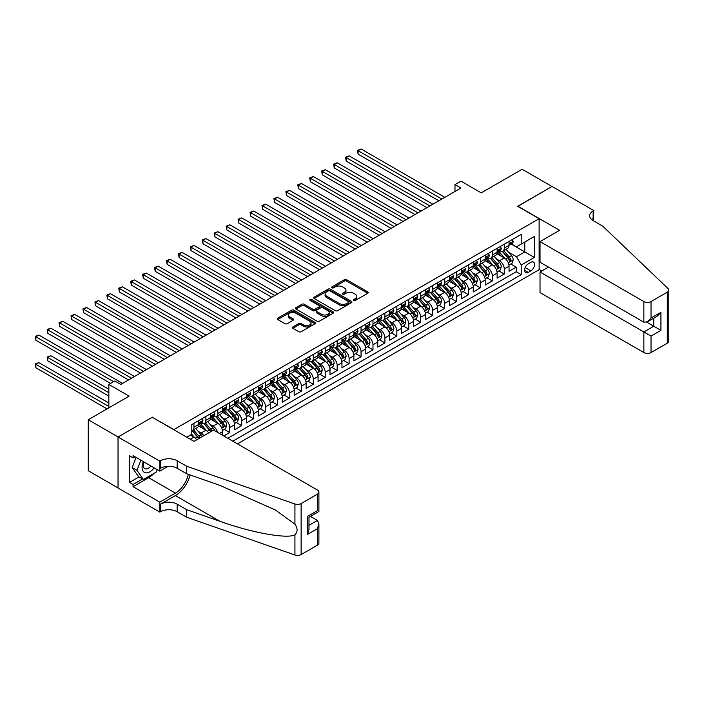 <?xml version="1.0" encoding="UTF-8"?>
<svg xmlns="http://www.w3.org/2000/svg" width="704" height="704" viewBox="0 0 704 704"><rect width="100%" height="100%" fill="white"/><g stroke="black" fill="none" stroke-linecap="round" stroke-linejoin="round"><path stroke-width="1.06" d="M353.681 300.45A1.162 0.669 0 0 0 355.318 300.45L367.77 293.26A1.654 0.959 0 0 0 368.254 292.582A1.654 0.959 0 0 0 367.77 291.905L346.676 279.734A1.654 0.959 0 0 0 344.335 279.734L331.892 286.915A1.162 0.669 0 0 0 331.549 287.39A1.162 0.669 0 0 0 331.892 287.866A1.162 0.669 0 0 0 333.529 287.866L335.139 286.933A5.298 3.062 0 0 1 342.637 286.933L344.397 287.954A5.298 3.062 0 0 1 345.946 290.118A5.298 3.062 0 0 1 344.397 292.283L342.786 293.207A1.162 0.669 0 0 0 342.443 293.682A1.162 0.669 0 0 0 342.786 294.158A1.162 0.669 0 0 0 344.423 294.158L346.034 293.225A5.298 3.062 0 0 1 353.531 293.225L355.291 294.237A5.298 3.062 0 0 1 356.84 296.402A5.298 3.062 0 0 1 355.291 298.566L353.681 299.499A1.162 0.669 0 0 0 353.338 299.974A1.162 0.669 0 0 0 353.681 300.45L353.681 299.499M292.908 326.946A1.654 0.959 0 0 0 292.415 327.624A1.654 0.959 0 0 0 292.908 328.302L298.822 331.716A1.654 0.959 0 0 0 301.162 331.716L314.987 323.734A1.654 0.959 0 0 0 315.471 323.057A1.654 0.959 0 0 0 314.987 322.379L293.902 310.2A1.654 0.959 0 0 0 291.553 310.2L277.728 318.182A1.654 0.959 0 0 0 277.244 318.859A1.654 0.959 0 0 0 277.728 319.537L284.882 323.664A1.654 0.959 0 0 0 287.223 323.664L293.137 320.25A1.654 0.959 0 0 0 293.621 319.572A1.654 0.959 0 0 0 293.137 318.894L289.59 316.853A4.435 2.561 0 0 1 288.297 315.04A4.435 2.561 0 0 1 291.034 312.673A4.435 2.561 0 0 1 295.865 313.227L309.742 321.244A4.435 2.561 0 0 1 311.045 323.057A4.435 2.561 0 0 1 308.308 325.415A4.435 2.561 0 0 1 303.477 324.861L301.162 323.532A1.654 0.959 0 0 0 298.822 323.532L292.908 326.946L292.908 328.302M152.407 417.366L173.897 429.563L539.123 218.698L517.642 206.298L551.954 186.481L522.122 169.259L481.237 192.861L460.944 181.139L454.978 184.589L460.944 188.03L120.78 384.428L114.814 380.987L108.847 384.428L108.847 407.854M152.407 417.164L118.096 436.973L88.255 419.742L129.131 396.141L108.847 384.428M335.254 310.675A1.654 0.959 0 0 0 337.603 310.675L351.428 302.694A1.654 0.959 0 0 0 351.912 302.016A1.654 0.959 0 0 0 351.428 301.347L330.334 289.168A1.654 0.959 0 0 0 327.994 289.168L314.169 297.15A1.654 0.959 0 0 0 313.685 297.827A1.654 0.959 0 0 0 314.169 298.505L335.254 310.675M310.587 300.696A1.162 0.669 0 0 1 311.766 300.863L311.766 299.482L333.203 311.863A1.654 0.959 0 0 1 333.687 312.541A1.654 0.959 0 0 1 333.203 313.21L319.378 321.191A1.654 0.959 0 0 1 317.038 321.191L295.953 309.021L295.953 307.666A1.654 0.959 0 0 0 295.469 308.343A1.654 0.959 0 0 0 295.953 309.021M295.953 307.666L301.866 304.251A1.654 0.959 0 0 1 304.207 304.251L312.761 309.188A1.654 0.959 0 0 0 315.102 309.188L319.026 306.926A1.654 0.959 0 0 0 319.519 306.249A1.654 0.959 0 0 0 319.026 305.571L310.13 300.432A1.162 0.669 0 0 1 309.786 299.957A1.162 0.669 0 0 1 310.499 299.341A1.162 0.669 0 0 1 311.766 299.482M118.034 487.934L88.255 470.738L88.255 419.742M223.784 435.97L229.75 432.529L224.321 429.396M221.98 417.498L224.981 419.232A6.75 3.898 60 0 1 229.75 427.495L234.529 424.741L234.529 429.774L241.692 425.638L236.254 422.506M233.922 410.608L236.914 412.342A6.75 3.898 60 0 1 241.692 420.605L246.462 417.85L246.462 422.884L253.625 418.748L248.195 415.615M245.854 403.718L248.846 405.442A6.75 3.898 60 0 1 253.625 413.714L258.394 410.96L258.394 415.994L265.558 411.858L260.128 408.716M257.787 396.827L260.788 398.552A6.75 3.898 60 0 1 265.558 406.824L270.336 404.07L270.336 409.103L277.499 404.967L272.061 401.826M269.729 389.937L272.721 391.662A6.75 3.898 60 0 1 277.499 399.934L282.269 397.179L282.269 402.204L289.432 398.077L284.002 394.935M281.662 383.046L284.654 384.771A6.75 3.898 60 0 1 289.432 393.043L294.202 390.289L294.202 395.314L301.365 391.186L295.935 388.045M293.594 376.156L296.595 377.881A6.75 3.898 60 0 1 301.365 386.153L306.143 383.398L306.143 388.423L313.306 384.287L307.868 381.154M305.536 369.257L308.528 370.99A6.75 3.898 60 0 1 313.306 379.262L318.076 376.508L318.076 381.533L325.239 377.397L319.81 374.264M317.469 362.366L320.461 364.1A6.75 3.898 60 0 1 325.239 372.372L330.009 369.609L330.009 374.642L337.172 370.506L331.742 367.374M329.402 355.476L332.402 357.21A6.75 3.898 60 0 1 337.172 365.482L341.95 362.718L341.95 367.752L349.114 363.616L343.675 360.483M341.343 348.586L344.335 350.319A6.75 3.898 60 0 1 349.114 358.591L353.883 355.828L353.883 360.862L361.046 356.726L355.617 353.593M353.276 341.695L356.268 343.429A6.75 3.898 60 0 1 361.046 351.701L365.816 348.938L365.816 353.971L372.979 349.835L367.55 346.702M365.209 334.805L368.21 336.538A6.75 3.898 60 0 1 372.979 344.802L377.758 342.047L377.758 347.081L384.921 342.945L379.482 339.812M377.15 327.914L380.142 329.648A6.75 3.898 60 0 1 384.921 337.911L389.69 335.157L389.69 340.19L396.854 336.054L391.424 332.922M389.083 321.024L392.075 322.758A6.75 3.898 60 0 1 396.854 331.021L401.623 328.266L401.623 333.3L408.786 329.164L403.357 326.031M401.016 314.134L404.017 315.867A6.75 3.898 60 0 1 408.786 324.13L413.565 321.376L413.565 326.41L420.728 322.274L415.29 319.132M412.958 307.243L415.95 308.968A6.75 3.898 60 0 1 420.728 317.24L425.498 314.486L425.498 319.519L432.661 315.383L427.231 312.242M424.89 300.353L427.882 302.078A6.75 3.898 60 0 1 432.661 310.35L437.43 307.595L437.43 312.62L444.594 308.493L439.164 305.351M436.823 293.462L439.824 295.187A6.75 3.898 60 0 1 444.594 303.459L449.372 300.705L449.372 305.73L456.535 301.602L451.097 298.461M448.765 286.572L451.757 288.297A6.75 3.898 60 0 1 456.535 296.569L461.305 293.814L461.305 298.839L468.468 294.712L463.038 291.57M460.698 279.682L463.69 281.406A6.75 3.898 60 0 1 468.468 289.678L473.238 286.924L473.238 291.949L480.401 287.813L474.971 284.68M472.63 272.782L475.631 274.516A6.75 3.898 60 0 1 480.401 282.788L485.179 280.034L485.179 285.058L492.342 280.922L486.904 277.79M484.572 265.892L487.564 267.626A6.75 3.898 60 0 1 492.342 275.898L497.112 273.134L497.112 278.168L504.275 274.032L504.275 269.007A6.75 3.898 -120 0 0 499.497 260.735L496.505 259.002M498.846 270.899L504.275 274.032M196.742 439.806A6.75 3.898 -120 0 0 193.943 437.149L190.362 435.081M208.674 432.916A6.75 3.898 -120 0 0 205.885 430.258L198.502 425.99M203.905 435.67A6.75 3.898 60 0 0 201.106 433.013L198.114 431.279M222.587 435.283L222.587 431.631A6.75 3.898 -120 0 0 217.818 423.359L210.434 419.1M217.536 432.362A6.75 3.898 60 0 0 213.039 426.122L210.047 424.389M234.529 424.741A6.75 3.898 -120 0 0 229.75 416.469L222.367 412.21M246.462 417.85A6.75 3.898 -120 0 0 241.692 409.578L234.309 405.319M258.394 410.96A6.75 3.898 -120 0 0 253.625 402.688L246.242 398.429M270.336 404.07A6.75 3.898 -120 0 0 265.558 395.798L258.174 391.538M282.269 397.179A6.75 3.898 -120 0 0 277.499 388.907L270.116 384.648M294.202 390.289A6.75 3.898 -120 0 0 289.432 382.017L282.049 377.758M306.143 383.398A6.75 3.898 -120 0 0 301.365 375.126L293.982 370.867M318.076 376.508A6.75 3.898 -120 0 0 313.306 368.236L305.923 363.977M330.009 369.609A6.75 3.898 -120 0 0 325.239 361.346L317.856 357.086M341.95 362.718A6.75 3.898 -120 0 0 337.172 354.455L329.789 350.187M353.883 355.828A6.75 3.898 -120 0 0 349.114 347.565L341.73 343.297M365.816 348.938A6.75 3.898 -120 0 0 361.046 340.674L353.663 336.406M377.758 342.047A6.75 3.898 -120 0 0 372.979 333.784L365.596 329.516M389.69 335.157A6.75 3.898 -120 0 0 384.921 326.885L377.538 322.626M401.623 328.266A6.75 3.898 -120 0 0 396.854 319.994L389.47 315.735M413.565 321.376A6.75 3.898 -120 0 0 408.786 313.104L401.403 308.845M425.498 314.486A6.75 3.898 -120 0 0 420.728 306.214L413.345 301.954M437.43 307.595A6.75 3.898 -120 0 0 432.661 299.323L425.278 295.064M449.372 300.705A6.75 3.898 -120 0 0 444.594 292.433L437.21 288.174M461.305 293.814A6.75 3.898 -120 0 0 456.535 285.542L449.152 281.283M473.238 286.924A6.75 3.898 -120 0 0 468.468 278.652L461.085 274.393M485.179 280.034A6.75 3.898 -120 0 0 480.401 271.762L473.018 267.502M497.112 273.134A6.75 3.898 -120 0 0 492.342 264.871L484.959 260.612M530.895 262.319L528.264 263.833A5.236 3.018 120 0 0 524.85 268.444A5.236 3.018 120 0 0 525.65 272.642A5.236 3.018 120 0 0 528.264 272.378L530.895 270.864A5.236 3.018 120 0 0 534.31 266.253A5.236 3.018 120 0 0 533.509 262.064A5.236 3.018 120 0 0 530.895 262.319M237.45 443.863L539.123 269.694L539.123 218.698M232.795 441.179L521.224 274.657L521.224 265.003L516.446 256.74L508.438 252.111M186.727 437.175L191.796 434.254L191.796 424.6L521.224 234.414L521.224 244.059L534.354 236.482L534.354 257.426L521.224 265.003M201.045 423.051L201.106 423.086A6.75 3.898 60 0 0 204.486 423.421L209.255 420.666A6.75 3.898 -120 0 0 210.654 417.578L210.654 413.714M212.978 416.161L213.039 416.196A6.75 3.898 60 0 0 216.418 416.53L221.197 413.776A6.75 3.898 -120 0 0 222.587 410.687L222.587 406.824M224.919 409.27L224.981 409.306A6.75 3.898 60 0 0 228.351 409.64L233.13 406.886A6.75 3.898 -120 0 0 234.529 403.788L234.529 399.934M236.852 402.38L236.914 402.415A6.75 3.898 60 0 0 240.293 402.75L245.062 399.995A6.75 3.898 -120 0 0 246.462 396.898L246.462 393.043M248.785 395.49L248.846 395.525A6.75 3.898 60 0 0 252.226 395.859L257.004 393.105A6.75 3.898 -120 0 0 258.394 390.007L258.394 386.153M260.726 388.599L260.788 388.634A6.75 3.898 60 0 0 264.158 388.969L268.937 386.214A6.75 3.898 -120 0 0 270.336 383.117L270.336 379.262M272.659 381.709L272.721 381.744A6.75 3.898 60 0 0 276.1 382.078L280.87 379.315A6.75 3.898 -120 0 0 282.269 376.226L282.269 372.372M284.592 374.818L284.654 374.854A6.75 3.898 60 0 0 288.033 375.188L292.811 372.425A6.75 3.898 -120 0 0 294.202 369.336L294.202 365.482M296.534 367.919L296.595 367.963A6.75 3.898 60 0 0 299.966 368.298L304.744 365.534A6.75 3.898 -120 0 0 306.143 362.446L306.143 358.591M308.466 361.029L308.528 361.064A6.75 3.898 60 0 0 311.907 361.398L316.677 358.644A6.75 3.898 -120 0 0 318.076 355.555L318.076 351.692M320.399 354.138L320.461 354.174A6.75 3.898 60 0 0 323.84 354.508L328.618 351.754A6.75 3.898 -120 0 0 330.009 348.665L330.009 344.802M332.341 347.248L332.402 347.283A6.75 3.898 60 0 0 335.773 347.618L340.551 344.863A6.75 3.898 -120 0 0 341.95 341.774L341.95 337.911M344.274 340.358L344.335 340.393A6.75 3.898 60 0 0 347.714 340.727L352.484 337.973A6.75 3.898 -120 0 0 353.883 334.884L353.883 331.021M356.206 333.467L356.268 333.502A6.75 3.898 60 0 0 359.647 333.837L364.426 331.082A6.75 3.898 -120 0 0 365.816 327.994L365.816 324.13M368.148 326.577L368.21 326.612A6.75 3.898 60 0 0 371.58 326.946L376.358 324.192A6.75 3.898 -120 0 0 377.758 321.103L377.758 317.24M380.081 319.686L380.142 319.722A6.75 3.898 60 0 0 383.522 320.056L388.291 317.302A6.75 3.898 -120 0 0 389.69 314.213L389.69 310.35M392.014 312.796L392.075 312.831A6.75 3.898 60 0 0 395.454 313.166L400.233 310.411A6.75 3.898 -120 0 0 401.623 307.314L401.623 303.459M403.955 305.906L404.017 305.941A6.75 3.898 60 0 0 407.387 306.275L412.166 303.521A6.75 3.898 -120 0 0 413.565 300.423L413.565 296.569M415.888 299.015L415.95 299.05A6.75 3.898 60 0 0 419.329 299.385L424.098 296.63A6.75 3.898 -120 0 0 425.498 293.533L425.498 289.678M427.821 292.125L427.882 292.16A6.75 3.898 60 0 0 431.262 292.494L436.04 289.74A6.75 3.898 -120 0 0 437.43 286.642L437.43 282.788M439.762 285.234L439.824 285.27A6.75 3.898 60 0 0 443.194 285.604L447.973 282.841A6.75 3.898 -120 0 0 449.372 279.752L449.372 275.898M451.695 278.335L451.757 278.379A6.75 3.898 60 0 0 455.136 278.714L459.906 275.95A6.75 3.898 -120 0 0 461.305 272.862L461.305 269.007M463.628 271.445L463.69 271.489A6.75 3.898 60 0 0 467.069 271.823L471.847 269.06A6.75 3.898 -120 0 0 473.238 265.971L473.238 262.117M475.57 264.554L475.631 264.59A6.75 3.898 60 0 0 479.002 264.924L483.78 262.17A6.75 3.898 -120 0 0 485.179 259.081L485.179 255.218M487.502 257.664L487.564 257.699A6.75 3.898 60 0 0 490.943 258.034L495.713 255.279A6.75 3.898 -120 0 0 497.112 252.19L497.112 248.327M227.788 438.284L516.208 271.762L516.208 267.142L509.045 271.278L509.045 266.244A6.75 3.898 -120 0 0 504.275 257.981L496.892 253.713M499.435 250.774L499.497 250.809A6.75 3.898 -120 0 0 502.876 251.143A6.75 3.898 -120 0 0 504.275 248.054L504.275 244.2M502.876 251.143L507.654 248.389A6.75 3.898 -120 0 0 509.045 245.3L509.045 241.437M193.943 423.359L193.943 427.222A6.75 3.898 60 0 1 192.544 430.311A6.75 3.898 60 0 1 191.796 430.584M192.544 430.311L197.322 427.557A6.75 3.898 -120 0 0 198.722 424.468L198.722 420.605M205.885 416.469L205.885 420.332A6.75 3.898 60 0 1 204.486 423.421M217.818 409.578L217.818 413.442A6.75 3.898 60 0 1 216.418 416.53M229.75 402.688L229.75 406.551A6.75 3.898 60 0 1 228.351 409.64M241.692 395.798L241.692 399.661A6.75 3.898 60 0 1 240.293 402.75M253.625 388.907L253.625 392.77A6.75 3.898 60 0 1 252.226 395.859M265.558 382.017L265.558 385.88A6.75 3.898 60 0 1 264.158 388.969M277.499 375.126L277.499 378.981A6.75 3.898 60 0 1 276.1 382.078M289.432 368.236L289.432 372.09A6.75 3.898 60 0 1 288.033 375.188M301.365 361.346L301.365 365.2A6.75 3.898 60 0 1 299.966 368.298M313.306 354.455L313.306 358.31A6.75 3.898 60 0 1 311.907 361.398M325.239 347.565L325.239 351.419A6.75 3.898 60 0 1 323.84 354.508M337.172 340.674L337.172 344.529A6.75 3.898 60 0 1 335.773 347.618M349.114 333.775L349.114 337.638A6.75 3.898 60 0 1 347.714 340.727M361.046 326.885L361.046 330.748A6.75 3.898 60 0 1 359.647 333.837M372.979 319.994L372.979 323.858A6.75 3.898 60 0 1 371.58 326.946M384.921 313.104L384.921 316.967A6.75 3.898 60 0 1 383.522 320.056M396.854 306.214L396.854 310.077A6.75 3.898 60 0 1 395.454 313.166M408.786 299.323L408.786 303.186A6.75 3.898 60 0 1 407.387 306.275M420.728 292.433L420.728 296.296A6.75 3.898 60 0 1 419.329 299.385M432.661 285.542L432.661 289.397A6.75 3.898 60 0 1 431.262 292.494M444.594 278.652L444.594 282.506A6.75 3.898 60 0 1 443.194 285.604M456.535 271.762L456.535 275.616A6.75 3.898 60 0 1 455.136 278.714M468.468 264.871L468.468 268.726A6.75 3.898 60 0 1 467.069 271.823M480.401 257.981L480.401 261.835A6.75 3.898 60 0 1 479.002 264.924M492.342 251.09L492.342 254.945A6.75 3.898 60 0 1 490.943 258.034M492.342 275.898L492.342 280.922M480.401 282.788L480.401 287.813M468.468 289.678L468.468 294.712M456.535 296.569L456.535 301.602M444.594 303.459L444.594 308.493M432.661 310.35L432.661 315.383M420.728 317.24L420.728 322.274M408.786 324.13L408.786 329.164M396.854 331.021L396.854 336.054M384.921 337.911L384.921 342.945M372.979 344.802L372.979 349.835M361.046 351.701L361.046 356.726M349.114 358.591L349.114 363.616M337.172 365.482L337.172 370.506M325.239 372.372L325.239 377.397M313.306 379.262L313.306 384.287M301.365 386.153L301.365 391.186M289.432 393.043L289.432 398.077M277.499 399.934L277.499 404.967M265.558 406.824L265.558 411.858M253.625 413.714L253.625 418.748M241.692 420.605L241.692 425.638M229.75 427.495L229.75 432.529M516.446 256.74L524.806 251.918L524.806 241.991L534.354 236.482M511.13 244.024L534.354 257.426M511.377 243.883L516.446 246.814L521.224 244.059M454.978 184.589L454.978 191.479M510.778 264.009L516.208 267.142M516.208 271.762L521.224 274.657M354.138 300.608L355.291 299.948A5.298 3.062 0 0 0 356.84 297.783L356.84 296.402M345.946 290.118L345.946 291.491A5.298 3.062 0 0 1 344.397 293.656L343.244 294.316M367.77 291.905L367.77 293.26L346.676 281.107A1.654 0.959 0 0 0 344.335 281.107L332.35 288.033M351.402 302.711L330.334 290.55A1.654 0.959 0 0 0 327.994 290.55L314.186 298.514M348.498 302.491A1.162 0.669 0 0 0 348.832 302.016A1.162 0.669 0 0 0 348.498 301.55L329.982 290.858A1.162 0.669 0 0 0 328.346 290.858L326.647 291.843A5.298 3.062 0 0 0 325.09 294.008A5.298 3.062 0 0 0 326.647 296.164L339.302 303.477A5.298 3.062 0 0 0 346.799 303.477L348.498 302.491L348.498 303.873A1.162 0.669 0 0 0 348.832 303.398L348.832 302.016M325.09 294.008L325.09 295.381A5.298 3.062 0 0 0 326.647 297.546L326.647 296.164M348.498 303.873L346.799 304.85A5.298 3.062 0 0 1 339.302 304.85L326.647 297.546M295.97 309.03L301.866 305.633L301.866 304.251M319.519 306.249L319.519 307.622A1.654 0.959 0 0 1 319.026 308.299L315.102 310.57A1.654 0.959 0 0 1 312.761 310.57L304.207 305.633A1.654 0.959 0 0 0 301.866 305.633M311.766 300.863L333.186 313.227M321.64 314.31A4.435 2.561 0 0 0 326.462 314.864A4.435 2.561 0 0 0 329.199 312.506A4.435 2.561 0 0 0 327.906 310.693L323.013 307.868A1.654 0.959 0 0 0 320.672 307.868L316.747 310.138A1.654 0.959 0 0 0 316.263 310.816A1.654 0.959 0 0 0 316.747 311.485L321.64 314.31L321.64 315.691A4.435 2.561 0 0 0 326.462 316.246A4.435 2.561 0 0 0 329.199 313.878L329.199 312.506M316.263 310.816L316.263 312.189A1.654 0.959 0 0 0 316.747 312.866L316.747 311.485M321.64 315.691L316.747 312.866M311.045 323.057L311.045 324.43A4.435 2.561 0 0 1 308.308 326.797A4.435 2.561 0 0 1 303.477 326.242L301.162 324.905A1.654 0.959 0 0 0 298.822 324.905L292.926 328.31M288.297 315.04L288.297 316.422A4.435 2.561 0 0 0 289.59 318.226L289.59 316.853M293.119 320.258L289.59 318.226M314.97 323.743L293.902 311.582A1.654 0.959 0 0 0 291.553 311.582L277.754 319.554M508.948 265.065L512.037 263.287L513.225 259.838A4.47 2.578 -120 0 0 511.482 255.64L506.026 249.322M504.935 258.412L498.705 251.196M501.389 256.318L497.772 252.129A10.718 6.186 -120 0 0 497.438 251.75M358.125 181.729L414.99 214.562L334.25 167.948L334.25 164.498L337.234 162.782L420.966 211.121M502.269 251.39L507.786 257.778A4.47 2.578 60 0 1 509.379 260.858C510.048 261.756 510.532 261.483 510.814 260.031A4.47 2.578 -120 0 0 509.212 256.951L503.765 250.633M502.594 251.284L508.517 258.148A2.279 1.32 60 0 1 509.098 259.037L510.814 260.031M509.379 260.858L509.705 261.386M512.213 239.615L513.225 241.366A4.47 2.578 60 0 1 512.301 243.346L510.03 244.658A4.47 2.578 -120 0 0 510.814 243.628L510.717 243.232M441.848 199.056L358.125 150.718L361.108 148.993L444.831 197.34M509.194 244.869L509.212 244.869A4.47 2.578 -120 0 0 510.03 244.658M510.233 243.294L510.814 243.628L509.379 244.455A4.47 2.578 60 0 1 509.045 245.089M438.865 200.781L358.125 154.167L358.125 150.718L357.465 150.339L361.108 148.993M358.125 154.167L357.465 150.339M143.387 461.639A10.974 6.336 120 0 0 145.966 472.877A10.974 6.336 120 0 0 154.15 467.852M143.757 461.85A7.515 4.338 120 0 0 144.672 468.574A7.515 4.338 120 0 0 145.772 468.908A7.515 4.338 120 0 0 150.955 466.004M157.23 469.63L156.288 472.05L143.396 479.486L138.626 476.731L132.185 467.57L136.11 457.433M143.396 479.486L136.954 470.325L140.888 460.196M132.185 467.57L136.954 470.325M548.495 267.106L540.021 271.999L540.021 292.609L643.861 352.554L643.861 331.954L653.77 326.234L653.77 318.164M540.021 271.999L651.024 336.09L651.024 352.554L667.313 343.156L667.313 292.16A5.06 2.922 0 0 0 668.8 290.092A5.06 2.922 0 0 0 668.07 288.578L602.686 226.107L593.138 220.59A11.818 6.82 180 0 1 589.679 215.767A11.818 6.82 180 0 1 593.138 210.945L593.789 210.566L552.015 186.446L517.818 206.395M517.818 206.193L559.601 230.314L540.021 241.613L643.861 301.567A5.06 2.922 0 0 0 651.024 301.567L667.313 292.16M593.789 210.566L593.437 220.766M539.123 269.482L541.754 271.005M540.021 241.613L540.021 262.214L643.861 322.168L643.861 301.567M668.8 290.092L668.8 341.088A5.06 2.922 180 0 1 667.313 343.156M651.024 352.554A5.06 2.922 180 0 1 643.861 352.554M591.65 219.542A11.818 6.82 180 0 1 593.138 218.495L593.138 210.945M646.73 322.168L660.933 330.37L651.024 336.09M651.024 301.567L651.024 318.032L647.442 321.816L643.861 322.168M651.024 318.032L660.933 312.312L657.351 316.096L647.442 321.816M213.576 430.082L317.425 490.037A5.06 2.922 -0 0 1 318.903 492.105A5.06 2.922 -0 0 1 317.425 494.164L301.127 503.571L301.127 554.567A5.06 2.922 180 0 1 294.932 555.007L186.727 517.255L177.179 511.738A11.818 6.82 -0 0 0 160.468 511.738L159.808 512.116L118.034 488.004L118.034 437.008L152.231 417.261L194.005 441.382L213.576 430.082M186.727 517.255L186.727 509.705L219.903 521.286C251.618 532.717 287.038 539.114 294.932 534.838C297.801 531.898 297.801 528.343 294.932 524.172L275.458 510.022L219.903 485.382L186.727 473.801L177.179 468.292A11.818 6.82 -0 0 0 160.468 468.292L160.468 460.75L159.808 461.129L118.034 437.008M186.727 473.801L186.727 466.259L177.179 460.75A11.818 6.82 -0 0 0 160.468 460.75M219.903 521.286L175.384 495.581L160.468 504.196A11.818 6.82 -0 0 1 177.179 504.196L186.727 509.705M317.425 545.16L317.425 528.695L318.903 523.706L318.903 543.092A5.06 2.922 180 0 1 317.425 545.16L301.127 554.567M294.932 524.172L294.932 504.011L186.727 466.259M153.912 473.422A18.99 10.965 -60 0 1 148.65 477.699L133.074 486.693L133.074 484.484L142.56 479.01M134.983 456.782L133.074 457.89L129.492 455.822L129.492 482.416L133.074 484.484M133.074 457.89L133.074 455.682L159.808 471.117L159.808 461.129M159.808 512.116L159.808 502.128L175.384 493.134A18.99 10.965 120 0 0 188.311 474.355M133.074 486.693L159.808 502.128M310.429 516.384L317.425 520.423L318.903 523.706M175.384 495.581A21.982 12.69 120 0 0 190.089 474.98M168.142 466.303L159.808 471.117M294.932 504.011A5.06 2.922 -0 0 0 301.127 503.571M129.492 482.416L138.987 476.942M317.425 528.695L307.516 534.415L308.994 529.426L308.994 517.211L318.903 511.491L318.903 492.105M307.516 534.415L307.516 516.358C309.443 517.475 309.443 517.475 307.516 516.358L317.425 510.638C319.352 511.755 319.352 511.755 317.425 510.638L317.425 494.164M497.015 271.955L500.095 270.178L501.292 266.728A4.47 2.578 -120 0 0 499.55 262.53L494.094 256.212M493.002 265.302L486.772 258.086M489.456 263.208L485.839 259.019A10.718 6.186 -120 0 0 485.505 258.641M346.183 188.619L403.058 221.452L322.318 174.838L322.318 171.389L325.301 169.673L409.024 218.011M490.336 258.28L495.845 264.669A4.47 2.578 60 0 1 497.446 267.749C498.115 268.646 498.59 268.374 498.872 266.922A4.47 2.578 -120 0 0 497.279 263.842L491.823 257.523M490.653 258.174L496.584 265.038A2.279 1.32 60 0 1 497.156 265.927L498.872 266.922M497.446 267.749L497.772 268.277M485.074 278.846L488.162 277.068L489.35 273.618A4.47 2.578 -120 0 0 487.617 269.421L482.161 263.102M481.07 272.193L474.83 264.977M477.523 270.098L473.898 265.91A10.718 6.186 -120 0 0 473.572 265.531M334.25 195.51L391.125 228.342L310.376 181.729L310.376 178.279L313.359 176.563L397.091 224.902M478.394 265.17L483.912 271.559A4.47 2.578 60 0 1 485.505 274.639C486.182 275.537 486.658 275.264 486.939 273.812A4.47 2.578 -120 0 0 485.346 270.732L479.89 264.414M478.72 265.065L484.651 271.929A2.279 1.32 60 0 1 485.223 272.818L486.939 273.812M485.505 274.639L485.83 275.167M473.141 285.736L476.23 283.958L477.418 280.509A4.47 2.578 -120 0 0 475.675 276.311L470.219 270.002M469.128 279.092L462.898 271.867M465.582 276.989L461.965 272.8A10.718 6.186 -120 0 0 461.63 272.422M322.318 202.4L379.183 235.242L298.443 188.619L298.443 185.178L301.426 183.454L385.158 231.792M466.462 272.061L471.979 278.45A4.47 2.578 60 0 1 473.572 281.53C474.241 282.427 474.725 282.154 475.006 280.702A4.47 2.578 -120 0 0 473.405 277.622L467.958 271.304M466.787 271.955L472.71 278.819A2.279 1.32 60 0 1 473.29 279.708L475.006 280.702M473.572 281.53L473.898 282.058M461.208 292.626L464.288 290.849L465.485 287.399A4.47 2.578 -120 0 0 463.742 283.202L458.286 276.892M457.195 285.982L450.965 278.766M453.649 283.879L450.032 279.69A10.718 6.186 -120 0 0 449.698 279.312M310.376 209.29L367.25 242.132L286.51 195.51L286.51 192.069L289.494 190.344L373.217 238.682M454.529 278.951L460.038 285.34A4.47 2.578 60 0 1 461.639 288.42C462.308 289.318 462.783 289.045 463.065 287.593A4.47 2.578 -120 0 0 461.472 284.513L456.016 278.194M454.846 278.846L460.777 285.71A2.279 1.32 60 0 1 461.349 286.598L463.065 287.593M461.639 288.42L461.965 288.948M500.28 246.506L501.292 248.266A4.47 2.578 60 0 1 500.368 250.237L498.098 251.548A4.47 2.578 -120 0 0 498.872 250.518L498.784 250.122M429.915 205.946L346.183 157.608L349.166 155.883L432.898 204.23M497.262 251.759L497.279 251.759A4.47 2.578 -120 0 0 498.098 251.548M498.3 250.184L498.872 250.518L497.446 251.346A4.47 2.578 60 0 1 497.112 251.979M426.932 207.671L346.183 161.058L346.183 157.608L345.532 157.23L349.166 155.883M346.183 161.058L345.532 157.23M488.338 253.396L489.35 255.156A4.47 2.578 60 0 1 488.426 257.127L486.165 258.438A4.47 2.578 -120 0 0 486.939 257.409L486.842 257.013M417.982 212.846L333.59 164.12L337.234 162.782M485.329 258.65L485.346 258.65A4.47 2.578 -120 0 0 486.165 258.438M486.358 257.074L486.939 257.409L485.505 258.236A4.47 2.578 60 0 1 485.179 258.87M334.25 167.948L333.59 164.12M476.406 260.286L477.418 262.046A4.47 2.578 60 0 1 476.494 264.026L474.223 265.329A4.47 2.578 -120 0 0 475.006 264.299L474.91 263.903M406.041 219.736L321.658 171.01L325.301 169.673M473.387 265.54L473.405 265.54A4.47 2.578 -120 0 0 474.223 265.329M474.426 263.965L475.006 264.299L473.572 265.126A4.47 2.578 60 0 1 473.238 265.769M322.318 174.838L321.658 171.01M464.473 267.177L465.485 268.937A4.47 2.578 60 0 1 464.561 270.917L462.29 272.219A4.47 2.578 -120 0 0 463.065 271.19L462.977 270.794M394.108 226.626L309.725 177.901L313.359 176.563M461.454 272.43L461.472 272.43A4.47 2.578 -120 0 0 462.29 272.219M462.493 270.855L463.065 271.19L461.639 272.017A4.47 2.578 60 0 1 461.305 272.659M310.376 181.729L309.725 177.901M449.266 299.517L452.355 297.739L453.543 294.29A4.47 2.578 -120 0 0 451.81 290.092L446.354 283.782M445.262 292.873L439.023 285.657M441.716 290.77L438.09 286.581A10.718 6.186 -120 0 0 437.765 286.211M298.443 216.181L355.318 249.022L274.569 202.4L274.569 198.959L277.552 197.234L361.284 245.573M442.587 285.842L448.105 292.23A4.47 2.578 60 0 1 449.698 295.31C450.375 296.208 450.85 295.935 451.132 294.483A4.47 2.578 -120 0 0 449.539 291.403L444.083 285.085M442.913 285.736L448.844 292.6A2.279 1.32 60 0 1 449.416 293.489L451.132 294.483M449.698 295.31L450.023 295.838M452.531 274.067L453.543 275.827A4.47 2.578 60 0 1 452.619 277.807L450.358 279.11A4.47 2.578 -120 0 0 451.132 278.08L451.035 277.684M382.175 233.517L297.783 184.791L301.426 183.454M449.522 279.321L449.539 279.321A4.47 2.578 -120 0 0 450.358 279.11M450.551 277.754L451.132 278.08L449.698 278.907A4.47 2.578 60 0 1 449.372 279.55M298.443 188.619L297.783 184.791M437.334 306.407L440.422 304.63L441.61 301.189A4.47 2.578 -120 0 0 439.868 296.982L434.412 290.673M433.321 299.763L427.09 292.547M429.774 297.66L426.158 293.471A10.718 6.186 -120 0 0 425.823 293.102M286.51 223.071L343.376 255.913L262.636 209.29L262.636 205.85L265.619 204.125L349.351 252.463M430.654 292.732L436.172 299.121A4.47 2.578 60 0 1 437.765 302.201C438.434 303.098 438.918 302.826 439.199 301.374A4.47 2.578 -120 0 0 437.598 298.294L432.15 291.984M430.98 292.626L436.902 299.49A2.279 1.32 60 0 1 437.483 300.388L439.199 301.374M437.765 302.201L438.09 302.729M440.598 280.958L441.61 282.718A4.47 2.578 60 0 1 440.686 284.698L438.416 286.009A4.47 2.578 -120 0 0 439.199 284.97L439.102 284.574M370.234 240.407L285.85 191.69L289.494 190.344M437.58 286.211L437.598 286.211A4.47 2.578 -120 0 0 438.416 286.009M438.618 284.645L439.199 284.97L437.765 285.798A4.47 2.578 60 0 1 437.43 286.44M286.51 195.51L285.85 191.69M425.401 313.306L428.481 311.52L429.678 308.079A4.47 2.578 -120 0 0 427.935 303.873L422.479 297.563M421.388 306.654L415.158 299.438M417.842 304.55L414.225 300.362A10.718 6.186 -120 0 0 413.89 299.992M274.569 229.97L331.443 262.803L250.703 216.181L250.703 212.74L253.686 211.015L337.41 259.354M418.722 299.622L424.23 306.011A4.47 2.578 60 0 1 425.832 309.091C426.501 309.989 426.976 309.716 427.258 308.264A4.47 2.578 -120 0 0 425.665 305.184L420.209 298.874M419.038 299.526L424.97 306.381A2.279 1.32 60 0 1 425.542 307.278L427.258 308.264M425.832 309.091L426.158 309.628M428.666 287.848L429.678 289.608A4.47 2.578 60 0 1 428.754 291.588L426.483 292.899A4.47 2.578 -120 0 0 427.258 291.87L427.17 291.465M358.301 247.298L273.918 198.581L277.552 197.234M425.647 293.102L425.665 293.102A4.47 2.578 -120 0 0 426.483 292.899M426.686 291.535L427.258 291.87L425.832 292.697A4.47 2.578 60 0 1 425.498 293.33M274.569 202.4L273.918 198.581M413.459 320.197L416.548 318.41L417.736 314.97A4.47 2.578 -120 0 0 416.002 310.763L410.546 304.454M409.455 313.544L403.216 306.328M405.909 311.441L402.283 307.252A10.718 6.186 -120 0 0 401.958 306.882M262.636 236.861L319.51 269.694L238.762 223.071L238.762 219.63L241.745 217.906L325.477 266.244M406.78 306.513L412.298 312.902A4.47 2.578 60 0 1 413.89 315.982C414.568 316.888 415.043 316.606 415.325 315.154A4.47 2.578 -120 0 0 413.732 312.074L408.276 305.765M407.106 306.416L413.037 313.271A2.279 1.32 60 0 1 413.609 314.169L415.325 315.154M413.89 315.982L414.216 316.518M416.724 294.738L417.736 296.498A4.47 2.578 60 0 1 416.812 298.478L414.55 299.79A4.47 2.578 -120 0 0 415.325 298.76L415.228 298.364M346.368 254.188L261.976 205.471L265.619 204.125M413.714 300.001L413.732 300.001A4.47 2.578 -120 0 0 414.55 299.79M414.744 298.426L415.325 298.76L413.89 299.587A4.47 2.578 60 0 1 413.565 300.221M262.636 209.29L261.976 205.471M401.526 327.087L404.615 325.301L405.803 321.86A4.47 2.578 -120 0 0 404.061 317.654L398.605 311.344M397.514 320.434L391.283 313.218M393.967 318.331L390.35 314.142A10.718 6.186 -120 0 0 390.016 313.773M250.703 243.751L307.569 276.584L226.829 229.962L226.829 226.521L229.812 224.796L313.544 273.134M394.847 313.412L400.365 319.792A4.47 2.578 60 0 1 401.958 322.872C402.626 323.778 403.11 323.497 403.392 322.045A4.47 2.578 -120 0 0 401.79 318.965L396.343 312.655M395.173 313.306L401.095 320.162A2.279 1.32 60 0 1 401.676 321.059L403.392 322.045M401.958 322.872L402.283 323.409M404.791 301.629L405.803 303.389A4.47 2.578 60 0 1 404.879 305.369L402.609 306.68A4.47 2.578 -120 0 0 403.392 305.65L403.295 305.254M334.426 261.078L250.043 212.362L253.686 211.015M401.773 306.891L401.79 306.891A4.47 2.578 -120 0 0 402.609 306.68M402.811 305.316L403.392 305.65L401.958 306.478A4.47 2.578 60 0 1 401.623 307.111M250.703 216.181L250.043 212.362M389.594 333.978L392.674 332.191L393.87 328.75A4.47 2.578 -120 0 0 392.128 324.553L386.672 318.234M385.581 327.325L379.35 320.109M382.034 325.222L378.418 321.033A10.718 6.186 -120 0 0 378.083 320.663M238.762 250.642L295.636 283.474L214.896 236.861L214.896 233.411L217.879 231.686L301.602 280.034M382.914 320.302L388.423 326.682A4.47 2.578 60 0 1 390.025 329.762C390.694 330.669 391.169 330.387 391.45 328.944A4.47 2.578 -120 0 0 389.858 325.855L384.402 319.546M383.231 320.197L389.162 327.061A2.279 1.32 60 0 1 389.734 327.95L391.45 328.944M390.025 329.762L390.35 330.299M392.858 308.528L393.87 310.279A4.47 2.578 60 0 1 392.946 312.259L390.676 313.57A4.47 2.578 -120 0 0 391.45 312.541L391.362 312.145M322.494 267.969L238.11 219.252L241.745 217.906M389.84 313.782L389.858 313.782A4.47 2.578 -120 0 0 390.676 313.57M390.878 312.206L391.45 312.541L390.025 313.368A4.47 2.578 60 0 1 389.69 314.002M238.762 223.071L238.11 219.252M377.652 340.868L380.741 339.082L381.929 335.641A4.47 2.578 -120 0 0 380.195 331.443L374.739 325.125M373.648 334.215L367.409 326.999M370.102 332.112L366.476 327.923A10.718 6.186 -120 0 0 366.15 327.554M226.829 257.532L283.703 290.365L202.954 243.751L202.954 240.302L205.938 238.577L289.67 286.924M370.973 327.193L376.49 333.573A4.47 2.578 60 0 1 378.083 336.662C378.761 337.559 379.236 337.278 379.518 335.834A4.47 2.578 -120 0 0 377.925 332.746L372.469 326.436M371.298 327.087L377.23 333.951A2.279 1.32 60 0 1 377.802 334.84L379.518 335.834M378.083 336.662L378.409 337.19M380.917 315.418L381.929 317.17A4.47 2.578 60 0 1 381.005 319.15L378.743 320.461A4.47 2.578 -120 0 0 379.518 319.431L379.421 319.035M310.561 274.859L226.169 226.142L229.812 224.796M377.907 320.672L377.925 320.672A4.47 2.578 -120 0 0 378.743 320.461M378.937 319.097L379.518 319.431L378.083 320.258A4.47 2.578 60 0 1 377.758 320.892M226.829 229.962L226.169 226.142M365.719 347.758L368.808 345.981L369.996 342.531A4.47 2.578 -120 0 0 368.254 338.334L362.798 332.015M361.706 341.106L355.476 333.89M358.16 339.002L354.543 334.814A10.718 6.186 -120 0 0 354.209 334.444M214.896 264.422L271.762 297.255M359.04 334.083L364.558 340.463A4.47 2.578 60 0 1 366.15 343.552C366.819 344.45 367.303 344.177 367.585 342.725A4.47 2.578 -120 0 0 365.983 339.636L360.536 333.326M359.366 333.978L365.288 340.842A2.279 1.32 60 0 1 365.869 341.73L367.585 342.725M366.15 343.552L366.476 344.08M368.984 322.309L369.996 324.06A4.47 2.578 60 0 1 369.072 326.04L366.802 327.351A4.47 2.578 -120 0 0 367.585 326.322L367.488 325.926M298.619 281.75L214.236 233.033L217.879 231.686M365.966 327.562L365.983 327.562A4.47 2.578 -120 0 0 366.802 327.351M367.004 325.987L367.585 326.322L366.15 327.149A4.47 2.578 60 0 1 365.816 327.782M214.896 236.861L214.236 233.033M353.786 354.649L356.866 352.871L358.063 349.422A4.47 2.578 -120 0 0 356.321 345.224L350.865 338.906M349.774 347.996L343.543 340.78M346.227 345.893L342.61 341.713A10.718 6.186 -120 0 0 342.276 341.334M202.954 271.313L259.829 304.146L179.089 257.532L179.089 254.082L182.072 252.358L265.795 300.705M347.107 340.974L352.616 347.362A4.47 2.578 60 0 1 354.218 350.442C354.886 351.34 355.362 351.067 355.643 349.615A4.47 2.578 -120 0 0 354.05 346.535L348.594 340.217M347.424 340.868L353.355 347.732A2.279 1.32 60 0 1 353.927 348.621L355.643 349.615M354.218 350.442L354.543 350.97M357.051 329.199L358.063 330.95A4.47 2.578 60 0 1 357.139 332.93L354.869 334.242A4.47 2.578 -120 0 0 355.643 333.212L355.555 332.816M286.686 288.64L202.303 239.923L205.938 238.577M354.033 334.453L354.05 334.453A4.47 2.578 -120 0 0 354.869 334.242M355.071 332.878L355.643 333.212L354.218 334.039A4.47 2.578 60 0 1 353.883 334.673M202.954 243.751L202.303 239.923M341.845 361.539L344.934 359.762L346.122 356.312A4.47 2.578 -120 0 0 344.379 352.114L338.932 345.796M337.841 354.886L331.602 347.67M334.294 352.792L330.669 348.603A10.718 6.186 -120 0 0 330.343 348.225M191.022 278.203L247.896 311.036L167.147 264.422L167.147 260.973L170.13 259.257L253.862 307.595M335.166 347.864L340.683 354.253A4.47 2.578 60 0 1 342.276 357.333C342.954 358.23 343.429 357.958 343.71 356.506A4.47 2.578 -120 0 0 342.118 353.426L336.662 347.107M335.491 347.758L341.422 354.622A2.279 1.32 60 0 1 341.994 355.511L343.71 356.506M342.276 357.333L342.602 357.861M345.11 336.09L346.122 337.841A4.47 2.578 60 0 1 345.198 339.821L342.936 341.132A4.47 2.578 -120 0 0 343.71 340.102L343.614 339.706M274.754 295.53L191.022 247.192L194.005 245.467L277.737 293.814M342.1 341.343L342.118 341.343A4.47 2.578 -120 0 0 342.936 341.132M343.13 339.768L343.71 340.102L342.276 340.93A4.47 2.578 60 0 1 341.95 341.563M271.77 297.255L191.022 250.642L191.022 247.192L190.362 246.814L194.005 245.467M191.022 250.642L190.362 246.814M329.912 368.43L333.001 366.652L334.189 363.202A4.47 2.578 -120 0 0 332.446 359.005L326.99 352.686M325.899 361.777L319.669 354.561M322.353 359.682L318.736 355.494A10.718 6.186 -120 0 0 318.402 355.115M179.089 285.094L235.954 317.926L155.214 271.313L155.214 267.863L158.198 266.147L241.93 314.486M323.233 354.754L328.75 361.143A4.47 2.578 60 0 1 330.343 364.223C331.012 365.121 331.496 364.848 331.778 363.396A4.47 2.578 -120 0 0 330.176 360.316L324.729 353.998M323.558 354.649L329.481 361.513A2.279 1.32 60 0 1 330.062 362.402L331.778 363.396M330.343 364.223L330.669 364.751M333.177 342.98L334.189 344.74A4.47 2.578 60 0 1 333.265 346.711L330.994 348.022A4.47 2.578 -120 0 0 331.778 346.993L331.681 346.597M262.812 302.421L178.429 253.704L182.072 252.358M330.158 348.234L330.176 348.234A4.47 2.578 -120 0 0 330.994 348.022M331.197 346.658L331.778 346.993L330.343 347.82A4.47 2.578 60 0 1 330.009 348.454M179.089 257.532L178.429 253.704M317.979 375.32L321.059 373.542L322.256 370.093A4.47 2.578 -120 0 0 320.514 365.895L315.058 359.586M313.966 368.667L307.736 361.451M310.42 366.573L306.803 362.384A10.718 6.186 -120 0 0 306.469 362.006M167.147 291.984L224.022 324.817L143.282 278.203L143.282 274.754L146.265 273.038L229.988 321.376M311.3 361.645L316.809 368.034A4.47 2.578 60 0 1 318.41 371.114C319.079 372.011 319.554 371.738 319.836 370.286A4.47 2.578 -120 0 0 318.243 367.206L312.787 360.888M311.617 361.539L317.548 368.403A2.279 1.32 60 0 1 318.12 369.292L319.836 370.286M318.41 371.114L318.736 371.642M321.244 349.87L322.256 351.63A4.47 2.578 60 0 1 321.332 353.61L319.062 354.913A4.47 2.578 -120 0 0 319.836 353.883L319.748 353.487M250.879 309.32L166.496 260.594L170.13 259.257M318.226 355.124L318.243 355.124A4.47 2.578 -120 0 0 319.062 354.913M319.264 353.549L319.836 353.883L318.41 354.71A4.47 2.578 60 0 1 318.076 355.353M167.147 264.422L166.496 260.594M306.038 382.21L309.126 380.433L310.314 376.983A4.47 2.578 -120 0 0 308.572 372.786L303.125 366.476M302.034 375.566L295.794 368.35M298.487 373.463L294.862 369.274A10.718 6.186 -120 0 0 294.536 368.896M155.214 298.874L212.089 331.716L131.34 285.094L131.34 281.653L134.323 279.928L218.055 328.266M299.358 368.535L304.876 374.924A4.47 2.578 60 0 1 306.469 378.004C307.146 378.902 307.622 378.629 307.903 377.177A4.47 2.578 -120 0 0 306.31 374.097L300.854 367.778M299.684 368.43L305.615 375.294A2.279 1.32 60 0 1 306.187 376.182L307.903 377.177M306.469 378.004L306.794 378.532M309.302 356.761L310.314 358.521A4.47 2.578 60 0 1 309.39 360.501L307.129 361.803A4.47 2.578 -120 0 0 307.903 360.774L307.806 360.378M238.946 316.21L154.554 267.485L158.198 266.147M306.293 362.014L306.31 362.014A4.47 2.578 -120 0 0 307.129 361.803M307.322 360.439L307.903 360.774L306.469 361.601A4.47 2.578 60 0 1 306.143 362.243M155.214 271.313L154.554 267.485M294.105 389.101L297.194 387.323L298.382 383.874A4.47 2.578 -120 0 0 296.639 379.676L291.183 373.366M290.092 382.457L283.862 375.241M286.546 380.354L282.929 376.165A10.718 6.186 -120 0 0 282.594 375.786M143.282 305.765L200.147 338.606L119.407 291.984L119.407 288.543L122.39 286.818L206.122 335.157M287.426 375.426L292.943 381.814A4.47 2.578 60 0 1 294.536 384.894C295.205 385.792 295.689 385.519 295.97 384.067A4.47 2.578 -120 0 0 294.369 380.987L288.922 374.669M287.751 375.32L293.674 382.184A2.279 1.32 60 0 1 294.254 383.073L295.97 384.067M294.536 384.894L294.862 385.422M297.37 363.651L298.382 365.411A4.47 2.578 60 0 1 297.458 367.391L295.187 368.694A4.47 2.578 -120 0 0 295.97 367.664L295.874 367.268M227.005 323.101L142.622 274.375L146.265 273.038M294.351 368.905L294.369 368.905A4.47 2.578 -120 0 0 295.187 368.694M295.39 367.33L295.97 367.664L294.536 368.491A4.47 2.578 60 0 1 294.202 369.134M143.282 278.203L142.622 274.375M282.172 395.991L285.252 394.214L286.449 390.764A4.47 2.578 -120 0 0 284.706 386.566L279.25 380.257M278.159 389.347L271.929 382.131M274.613 387.244L270.996 383.055A10.718 6.186 -120 0 0 270.662 382.686M131.34 312.655L188.214 345.497L107.474 298.874L107.474 295.434L110.458 293.709L194.181 342.047M275.493 382.316L281.002 388.705A4.47 2.578 60 0 1 282.603 391.785C283.272 392.682 283.747 392.41 284.029 390.958A4.47 2.578 -120 0 0 282.436 387.878L276.98 381.568M275.81 382.21L281.741 389.074A2.279 1.32 60 0 1 282.313 389.963L284.029 390.958M282.603 391.785L282.929 392.313M285.437 370.542L286.449 372.302A4.47 2.578 60 0 1 285.525 374.282L283.254 375.593A4.47 2.578 -120 0 0 284.029 374.554L283.941 374.158M215.072 329.991L130.689 281.266L134.323 279.928M282.418 375.795L282.436 375.795A4.47 2.578 -120 0 0 283.254 375.593M283.457 374.229L284.029 374.554L282.603 375.382A4.47 2.578 60 0 1 282.269 376.024M131.34 285.094L130.689 281.266M270.23 402.882L273.319 401.104L274.507 397.663A4.47 2.578 -120 0 0 272.765 393.457L267.318 387.147M266.226 396.238L259.987 389.022M262.68 394.134L259.054 389.946A10.718 6.186 -120 0 0 258.729 389.576M119.407 319.546L176.282 352.387L95.533 305.765L95.533 302.324L98.516 300.599L182.248 348.938M263.551 389.206L269.069 395.595A4.47 2.578 60 0 1 270.662 398.675C271.339 399.573 271.814 399.3 272.096 397.848A4.47 2.578 -120 0 0 270.503 394.768L265.047 388.458M263.877 389.101L269.808 395.965A2.279 1.32 60 0 1 270.38 396.862L272.096 397.848M270.662 398.675L270.987 399.203M273.495 377.432L274.507 379.192A4.47 2.578 60 0 1 273.583 381.172L271.322 382.483A4.47 2.578 -120 0 0 272.096 381.445L271.999 381.049M203.139 336.882L118.747 288.165L122.39 286.818M270.486 382.686L270.503 382.686A4.47 2.578 -120 0 0 271.322 382.483M271.515 381.119L272.096 381.445L270.662 382.272A4.47 2.578 60 0 1 270.336 382.914M119.407 291.984L118.747 288.165M258.298 409.781L261.386 407.994L262.574 404.554A4.47 2.578 -120 0 0 260.832 400.347L255.376 394.038M254.285 403.128L248.054 395.912M250.738 401.025L247.122 396.836A10.718 6.186 -120 0 0 246.787 396.466M107.474 326.445L164.34 359.278L83.6 312.655L83.6 309.214L86.583 307.49L170.315 355.828M251.618 396.097L257.136 402.486A4.47 2.578 60 0 1 258.729 405.566C259.398 406.463 259.882 406.19 260.163 404.738A4.47 2.578 -120 0 0 258.562 401.658L253.114 395.349M251.944 396L257.866 402.855A2.279 1.32 60 0 1 258.447 403.753L260.163 404.738M258.729 405.566L259.054 406.102M261.562 384.322L262.574 386.082A4.47 2.578 60 0 1 261.65 388.062L259.38 389.374A4.47 2.578 -120 0 0 260.163 388.344L260.066 387.939M191.198 343.772L106.814 295.055L110.458 293.709M258.544 389.576L258.562 389.576A4.47 2.578 -120 0 0 259.38 389.374M259.582 388.01L260.163 388.344L258.729 389.171A4.47 2.578 60 0 1 258.394 389.805M107.474 298.874L106.814 295.055M246.365 416.671L249.445 414.885L250.642 411.444A4.47 2.578 -120 0 0 248.899 407.238L243.443 400.928M242.352 410.018L236.122 402.802M238.806 407.915L235.189 403.726A10.718 6.186 -120 0 0 234.854 403.357M95.533 333.335L152.407 366.168L71.667 319.546L71.667 316.105L74.65 314.38L158.374 362.718M239.686 402.987L245.194 409.376A4.47 2.578 60 0 1 246.796 412.456C247.465 413.362 247.94 413.081 248.222 411.629A4.47 2.578 -120 0 0 246.629 408.549L241.173 402.239M240.002 402.89L245.934 409.746A2.279 1.32 60 0 1 246.506 410.643L248.222 411.629M246.796 412.456L247.122 412.993M249.63 391.213L250.642 392.973A4.47 2.578 60 0 1 249.718 394.953L247.447 396.264A4.47 2.578 -120 0 0 248.222 395.234L248.134 394.838M179.265 350.662L94.882 301.946L98.516 300.599M246.611 396.475L246.629 396.475A4.47 2.578 -120 0 0 247.447 396.264M247.65 394.9L248.222 395.234L246.796 396.062A4.47 2.578 60 0 1 246.462 396.695M95.533 305.765L94.882 301.946M234.423 423.562L237.512 421.775L238.7 418.334A4.47 2.578 -120 0 0 236.958 414.137L231.51 407.818M230.419 416.909L224.18 409.693M226.873 414.806L223.247 410.617A10.718 6.186 -120 0 0 222.922 410.247M83.6 340.226L140.474 373.058L59.726 326.445L59.726 322.995L62.709 321.27L146.441 369.609M227.744 409.886L233.262 416.266A4.47 2.578 60 0 1 234.854 419.346C235.532 420.253 236.007 419.971 236.289 418.519A4.47 2.578 -120 0 0 234.696 415.439L229.24 409.13M228.07 409.781L234.001 416.636A2.279 1.32 60 0 1 234.573 417.534L236.289 418.519M234.854 419.346L235.18 419.883M237.688 398.103L238.7 399.863A4.47 2.578 60 0 1 237.776 401.843L235.514 403.154A4.47 2.578 -120 0 0 236.289 402.125L236.192 401.729M167.332 357.553L82.94 308.836L86.583 307.49M234.678 403.366L234.696 403.366A4.47 2.578 -120 0 0 235.514 403.154M235.708 401.79L236.289 402.125L234.854 402.952A4.47 2.578 60 0 1 234.529 403.586M83.6 312.655L82.94 308.836M222.49 430.452L225.579 428.666L226.767 425.225A4.47 2.578 -120 0 0 225.025 421.027L219.569 414.709M218.478 423.799L212.247 416.583M214.931 421.696L211.314 417.507A10.718 6.186 -120 0 0 210.98 417.138M71.667 347.116L128.533 379.949L47.793 333.335L47.793 329.886L50.776 328.161L134.508 376.508M215.811 416.777L221.329 423.157A4.47 2.578 60 0 1 222.922 426.237C223.59 427.143 224.074 426.862 224.356 425.418A4.47 2.578 -120 0 0 222.754 422.33L217.307 416.02M216.137 416.671L222.059 423.535A2.279 1.32 60 0 1 222.64 424.424L224.356 425.418M222.922 426.237L223.247 426.774M225.755 405.002L226.767 406.754A4.47 2.578 60 0 1 225.843 408.734L223.573 410.045A4.47 2.578 -120 0 0 224.356 409.015L224.259 408.619M155.39 364.443L71.007 315.726L74.65 314.38M222.737 410.256L222.754 410.256A4.47 2.578 -120 0 0 223.573 410.045M223.775 408.681L224.356 409.015L222.922 409.842A4.47 2.578 60 0 1 222.587 410.476M71.667 319.546L71.007 315.726M214.597 430.672A4.47 2.578 -120 0 0 213.092 427.918L207.636 421.599M206.545 430.69L200.314 423.474M202.998 428.586L199.382 424.398A10.718 6.186 -120 0 0 199.047 424.028M59.726 354.006L110.634 383.398L35.86 340.226L35.86 336.776L38.843 335.051L122.566 383.398M211.966 431.015A4.47 2.578 -120 0 0 210.822 429.22L205.366 422.91M204.195 423.562L210.126 430.426A2.279 1.32 60 0 1 210.698 431.314L211.077 431.526M203.878 423.667L209.387 430.047A4.47 2.578 60 0 1 210.531 431.842M213.822 411.893L214.834 413.644A4.47 2.578 60 0 1 213.91 415.624L211.64 416.935A4.47 2.578 -120 0 0 212.414 415.906L212.326 415.51M143.458 371.334L59.074 322.617L62.709 321.27M210.804 417.146L210.822 417.146A4.47 2.578 -120 0 0 211.64 416.935M211.842 415.571L212.414 415.906L210.989 416.733A4.47 2.578 60 0 1 210.654 417.366M59.726 326.445L59.074 322.617M202.303 436.594A4.47 2.578 -120 0 0 201.15 434.808L195.703 428.49M194.612 437.58L191.752 434.28M191.066 435.477L190.599 434.94M108.847 389.25L50.776 355.731L47.793 357.447L47.793 360.897L108.847 396.141M200.033 437.906A4.47 2.578 -120 0 0 198.889 436.119L193.433 429.801M192.262 430.452L198.194 437.316A2.279 1.32 60 0 1 198.766 438.205L199.135 438.416M191.937 430.558L197.454 436.938A4.47 2.578 60 0 1 198.598 438.733M47.793 360.897L47.133 357.069L108.847 392.7M47.133 357.069L50.776 355.731M201.881 418.783L202.893 420.534A4.47 2.578 60 0 1 201.969 422.514L199.707 423.826A4.47 2.578 -120 0 0 200.482 422.796L200.385 422.4M131.525 378.224L47.133 329.507L50.776 328.161M198.871 424.037L198.889 424.037A4.47 2.578 -120 0 0 199.707 423.826M199.901 422.462L200.482 422.796L199.047 423.623A4.47 2.578 60 0 1 198.722 424.257M47.793 333.335L47.133 329.507M108.847 403.031L38.843 362.622L35.86 364.338L35.86 367.787L107.052 408.892M35.86 367.787L35.2 363.959L108.847 406.481M35.2 363.959L38.843 362.622M113.617 381.674L35.2 336.398L38.843 335.051M35.86 340.226L35.2 336.398M190.309 439.243L193.943 437.149M201.106 433.013L205.885 430.258M213.039 426.122L217.818 423.359M224.981 419.232L229.75 416.469M236.914 412.342L241.692 409.578M248.846 405.442L253.625 402.688M260.788 398.552L265.558 395.798M272.721 391.662L277.499 388.907M284.654 384.771L289.432 382.017M296.595 377.881L301.365 375.126M308.528 370.99L313.306 368.236M320.461 364.1L325.239 361.346M332.402 357.21L337.172 354.455M344.335 350.319L349.114 347.565M356.268 343.429L361.046 340.674M368.21 336.538L372.979 333.784M380.142 329.648L384.921 326.885M392.075 322.758L396.854 319.994M404.017 315.867L408.786 313.104M415.95 308.968L420.728 306.214M427.882 302.078L432.661 299.323M439.824 295.187L444.594 292.433M451.757 288.297L456.535 285.542M463.69 281.406L468.468 278.652M475.631 274.516L480.401 271.762M487.564 267.626L492.342 264.871M499.497 260.735L504.275 257.981M504.275 248.054L509.045 245.3M193.943 427.222L198.722 424.468M205.885 420.332L210.654 417.578M217.818 413.442L222.587 410.687M229.75 406.551L234.529 403.788M241.692 399.661L246.462 396.898M253.625 392.77L258.394 390.007M265.558 385.88L270.336 383.117M277.499 378.981L282.269 376.226M289.432 372.09L294.202 369.336M301.365 365.2L306.143 362.446M313.306 358.31L318.076 355.555M325.239 351.419L330.009 348.665M337.172 344.529L341.95 341.774M349.114 337.638L353.883 334.884M361.046 330.748L365.816 327.994M372.979 323.858L377.758 321.103M384.921 316.967L389.69 314.213M396.854 310.077L401.623 307.314M408.786 303.186L413.565 300.423M420.728 296.296L425.498 293.533M432.661 289.397L437.43 286.642M444.594 282.506L449.372 279.752M456.535 275.616L461.305 272.862M468.468 268.726L473.238 265.971M480.401 261.835L485.179 259.081M492.342 254.945L497.112 252.19M504.275 269.007L509.045 266.244M219.428 433.462L222.587 431.631M525.166 267.564L530.895 270.864M524.568 270.248L528.264 272.378M355.291 299.948L355.291 298.566M342.786 294.158L342.786 293.207M344.397 293.656L344.397 292.283M331.892 287.866L331.892 286.915M344.335 281.107L344.335 279.734M346.676 281.107L346.676 279.734M314.169 298.505L314.169 297.15M327.994 290.55L327.994 289.168M330.334 290.55L330.334 289.168M351.428 302.694L351.428 301.347M339.302 304.85L339.302 303.477M346.799 304.85L346.799 303.477M304.207 305.633L304.207 304.251M312.761 310.57L312.761 309.188M315.102 310.57L315.102 309.188M319.026 308.299L319.026 306.926M333.203 313.21L333.203 311.863M298.822 324.905L298.822 323.532M301.162 324.905L301.162 323.532M303.477 326.242L303.477 324.861M293.137 320.25L293.137 318.894M277.728 319.537L277.728 318.182M291.553 311.582L291.553 310.2M293.902 311.582L293.902 310.2M314.987 323.734L314.987 322.379M508.27 262.768L513.198 259.926M509.212 256.951L511.482 255.64M505.648 259.01L507.786 257.778M513.198 241.322L509.045 243.716M660.933 312.312L660.933 330.37M177.179 468.292L177.179 460.75M177.179 504.196L177.179 511.738M294.932 555.007L294.932 534.838M160.468 504.196L160.468 511.738M148.65 477.699L175.384 493.134M308.994 525.29L317.425 520.423M496.329 269.658L501.257 266.816M497.279 263.842L499.55 262.53M493.715 265.901L495.845 264.669M484.396 276.558L489.324 273.706M485.346 270.732L487.617 269.421M481.782 272.791L483.912 271.559M472.463 283.448L477.391 280.597M473.405 277.622L475.675 276.311M469.841 279.682L471.979 278.45M460.522 290.338L465.45 287.487M461.472 284.513L463.742 283.202M457.908 286.572L460.038 285.34M501.257 248.213L497.112 250.606M489.324 255.103L485.179 257.497M477.391 261.994L473.238 264.387M465.45 268.884L461.305 271.278M448.589 297.229L453.517 294.378M449.539 291.403L451.81 290.092M445.975 293.462L448.105 292.23M453.517 275.774L449.372 278.168M436.656 304.119L441.584 301.268M437.598 298.294L439.868 296.982M434.034 300.353L436.172 299.121M441.584 282.665L437.43 285.058M424.714 311.01L429.642 308.158M425.665 305.184L427.935 303.873M422.101 307.243L424.23 306.011M429.642 289.555L425.498 291.949M412.782 317.9L417.71 315.058M413.732 312.074L416.002 310.763M410.168 314.134L412.298 312.902M417.71 296.446L413.565 298.839M400.849 324.79L405.777 321.948M401.79 318.965L404.061 317.654M398.226 321.024L400.365 319.792M405.777 303.336L401.623 305.73M388.907 331.681L393.835 328.838M389.858 325.855L392.128 324.553M386.294 327.914L388.423 326.682M393.835 310.226L389.69 312.62M376.974 338.571L381.902 335.729M377.925 332.746L380.195 331.443M374.361 334.805L376.49 333.573M381.902 317.117L377.758 319.519M365.042 345.462L369.97 342.619M365.983 339.636L368.254 338.334M362.419 341.695L364.558 340.463M369.97 324.007L365.816 326.41M353.1 352.352L358.028 349.51M354.05 346.535L356.321 345.224M350.486 348.594L352.616 347.362M358.028 330.906L353.883 333.3M341.167 359.242L346.095 356.4M342.118 353.426L344.379 352.114M338.554 355.485L340.683 354.253M346.095 337.797L341.95 340.19M329.234 366.133L334.162 363.29M330.176 360.316L332.446 359.005M326.612 362.375L328.75 361.143M334.162 344.687L330.009 347.081M317.293 373.032L322.221 370.181M318.243 367.206L320.514 365.895M314.679 369.266L316.809 368.034M322.221 351.578L318.076 353.971M305.36 379.922L310.288 377.071M306.31 374.097L308.572 372.786M302.746 376.156L304.876 374.924M310.288 358.468L306.143 360.862M293.427 386.813L298.355 383.962M294.369 380.987L296.639 379.676M290.805 383.046L292.943 381.814M298.355 365.358L294.202 367.752M281.486 393.703L286.414 390.852M282.436 387.878L284.706 386.566M278.872 389.937L281.002 388.705M286.414 372.249L282.269 374.642M269.553 400.594L274.481 397.742M270.503 394.768L272.765 393.457M266.939 396.827L269.069 395.595M274.481 379.139L270.336 381.533M257.62 407.484L262.548 404.633M258.562 401.658L260.832 400.347M254.998 403.718L257.136 402.486M262.548 386.03L258.394 388.423M245.678 414.374L250.606 411.532M246.629 408.549L248.899 407.238M243.065 410.608L245.194 409.376M250.606 392.92L246.462 395.314M233.746 421.265L238.674 418.422M234.696 415.439L236.958 414.137M231.132 417.498L233.262 416.266M238.674 399.81L234.529 402.204M221.813 428.155L226.741 425.313M222.754 422.33L225.025 421.027M219.19 424.389L221.329 423.157M226.741 406.701L222.587 409.094M210.822 429.22L213.092 427.918M207.258 431.279L209.387 430.047M214.799 413.591L210.654 415.994M198.889 436.119L201.15 434.808M195.325 438.17L197.454 436.938M202.866 420.482L198.722 422.884"/></g></svg>
